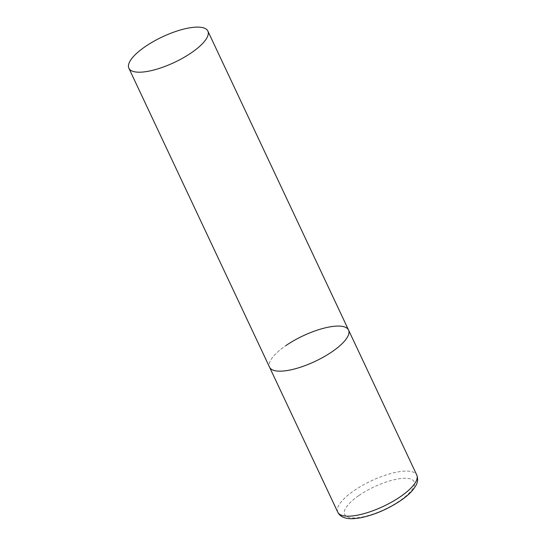 <?xml version="1.0" encoding="UTF-8"?>
<svg xmlns="http://www.w3.org/2000/svg" width="546" height="546" viewBox="0 0 546 546"><rect width="100%" height="100%" fill="white"/><g stroke="black" fill="none" stroke-linecap="round" stroke-linejoin="round"><path stroke-width="0.41" stroke-dasharray="2.73 2.05" d="M348.546 330.037A43.646 14.114 -25.2 0 0 341.53 326.269A43.646 14.114 -25.2 0 0 294.001 340.54A43.646 14.114 -25.2 0 0 269.56 367.205A43.646 14.114 154.8 0 1 285.79 345.666M337.79 512.209A43.646 14.114 154.8 0 1 354.02 490.67A43.646 14.114 154.8 0 1 416.775 475.04M358.92 495.509A38.411 12.421 154.8 0 1 407.971 478.433A38.411 12.421 154.8 0 1 399.87 500.709A38.411 12.421 154.8 0 1 350.819 517.779A38.411 12.421 154.8 0 1 358.92 495.509"/><path stroke-width="0.82" d="M285.79 345.666A43.646 14.114 154.8 0 1 348.546 330.037A43.646 14.114 154.8 0 1 332.316 351.576A43.646 14.114 154.8 0 1 269.56 367.205A43.646 14.114 -25.2 0 0 276.583 370.98A43.646 14.114 -25.2 0 0 324.106 356.709A43.646 14.114 -25.2 0 0 348.546 330.037L416.775 475.04A43.646 14.114 154.8 0 1 400.552 496.58A43.646 14.114 154.8 0 1 337.79 512.209C339.032 514.632 340.922 516.339 343.482 517.342C347.242 518.741 351.112 519.376 360.797 517.738C374.576 514.83 387.892 509.097 400.73 500.539C406.026 496.901 410.183 493.236 413.206 489.55L415.786 485.756C416.352 484.616 418.898 480.842 416.775 475.04M135.893 72.011A43.646 14.114 -25.2 0 0 183.422 57.739A43.646 14.114 -25.2 0 0 207.862 31.067A43.646 14.114 -25.2 0 0 200.846 27.3A43.646 14.114 -25.2 0 0 153.317 41.571A43.646 14.114 -25.2 0 0 128.876 68.236A43.646 14.114 -25.2 0 0 135.893 72.011M128.876 68.236L337.79 512.209M348.546 330.037L207.862 31.067"/></g></svg>
